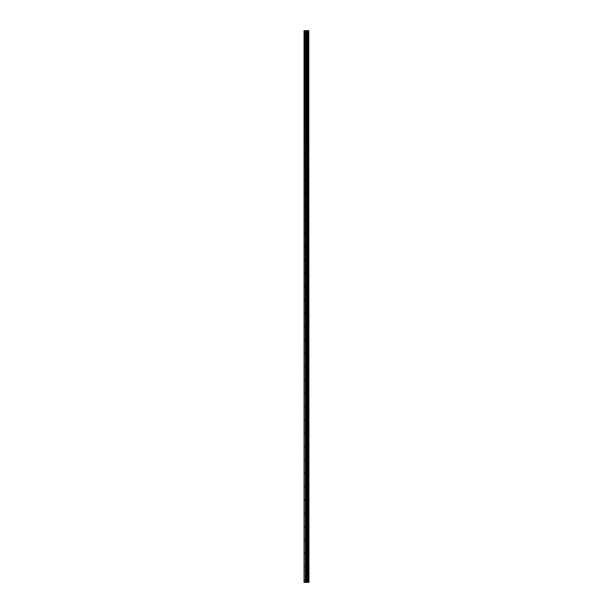 <?xml version="1.0" encoding="UTF-8"?>
<svg xmlns="http://www.w3.org/2000/svg" width="613" height="613" viewBox="0 0 613 613"><rect width="100%" height="100%" fill="white"/><g stroke="black" fill="none" stroke-linecap="round" stroke-linejoin="round"><path stroke-width="0.46" stroke-dasharray="3.06 2.3" d="M306.99 580.128L306.99 579.569L306.99 580.128M304.056 580.128L304.171 579.569L304.056 580.128M306.99 566.78L306.99 566.22L306.99 566.78M304.056 566.78L304.171 566.22L304.056 566.78M306.99 553.432L306.99 552.872L306.99 553.432M304.056 553.432L304.171 552.872L304.056 553.432M306.99 540.084L306.99 539.524L306.99 540.084M304.056 540.084L304.171 539.524L304.056 540.084M306.99 526.736L306.99 527.295L306.99 526.736M304.056 526.736L304.171 527.295L304.056 526.736M306.99 513.388L306.99 512.828L306.99 513.388M304.056 513.388L304.171 512.828L304.056 513.388M306.99 500.039L306.99 499.48L306.99 500.039M304.056 500.039L304.171 499.48L304.056 500.039M306.99 486.691L306.99 487.251L306.99 486.691M304.056 486.691L304.171 487.251L304.056 486.691M306.99 473.343L306.99 473.903L306.99 473.343M304.056 473.343L304.171 473.903L304.056 473.343M306.99 459.995L306.99 460.555L306.99 459.995M304.056 459.995L304.171 460.555L304.056 459.995M306.99 446.647L306.99 447.206L306.99 446.647M304.056 446.647L304.171 447.206L304.056 446.647M306.99 433.299L306.99 433.858L306.99 433.299M304.056 433.299L304.171 433.858L304.056 433.299M306.99 419.951L306.99 420.51L306.99 419.951M304.056 419.951L304.171 420.51L304.056 419.951M306.99 406.611L306.99 406.051L306.99 406.611M304.056 406.611L304.171 406.051L304.056 406.611M306.99 393.262L306.99 392.703L306.99 393.262M304.056 393.262L304.171 392.703L304.056 393.262M306.99 379.914L306.99 379.355L306.99 379.914M304.056 379.914L304.171 379.355L304.056 379.914M306.99 366.566L306.99 366.007L306.99 366.566M304.056 366.566L304.171 366.007L304.056 366.566M306.99 353.218L306.99 352.659L306.99 353.218M304.056 353.218L304.171 352.659L304.056 353.218M306.99 339.87L306.99 339.311L306.99 339.87M304.056 339.87L304.171 339.311L304.056 339.87M306.99 326.522L306.99 325.963L306.99 326.522M304.056 326.522L304.171 325.963L304.056 326.522M306.99 313.174L306.99 313.733L306.99 313.174M304.056 313.174L304.171 313.733L304.056 313.174M306.99 299.826L306.99 299.267L306.99 299.826M304.056 299.826L304.171 299.267L304.056 299.826M306.99 286.478L306.99 287.037L306.99 286.478M304.056 286.478L304.171 287.037L304.056 286.478M306.99 273.13L306.99 273.689L306.99 273.13M304.056 273.13L304.171 273.689L304.056 273.13M306.99 259.782L306.99 260.341L306.99 259.782M304.056 259.782L304.171 260.341L304.056 259.782M306.99 246.434L306.99 246.993L306.99 246.434M304.056 246.434L304.171 246.993L304.056 246.434M306.99 233.086L306.99 233.645L306.99 233.086M304.056 233.086L304.171 233.645L304.056 233.086M306.99 219.738L306.99 220.297L306.99 219.738M304.056 219.738L304.171 220.297L304.056 219.738M306.99 206.389L306.99 206.949L306.99 206.389M304.056 206.389L304.171 206.949L304.056 206.389M306.99 193.049L306.99 192.49L306.99 193.049M304.056 193.049L304.171 192.49L304.056 193.049M306.99 179.701L306.99 179.142L306.99 179.701M304.056 179.701L304.171 179.142L304.056 179.701M306.99 166.353L306.99 165.794L306.99 166.353M304.056 166.353L304.171 165.794L304.056 166.353M306.99 153.005L306.99 152.445L306.99 153.005M304.056 153.005L304.171 152.445L304.056 153.005M306.99 139.657L306.99 139.097L306.99 139.657M304.056 139.657L304.171 139.097L304.056 139.657M306.99 126.309L306.99 125.749L306.99 126.309M304.056 126.309L304.171 125.749L304.056 126.309M306.99 112.961L306.99 113.52L306.99 112.961M304.056 112.961L304.171 113.52L304.056 112.961M306.99 99.612L306.99 99.053L306.99 99.612M304.056 99.612L304.171 99.053L304.056 99.612M306.99 86.264L306.99 85.705L306.99 86.264M304.056 86.264L304.171 85.705L304.056 86.264M306.99 72.916L306.99 73.476L306.99 72.916M304.056 72.916L304.171 73.476L304.056 72.916M306.99 59.568L306.99 60.128L306.99 59.568M304.056 59.568L304.171 60.128L304.056 59.568M306.99 46.22L306.99 46.78L306.99 46.22M304.056 46.22L304.171 46.78L304.056 46.22M306.99 32.872L306.99 33.431L306.99 32.872M304.056 32.872L304.171 33.431L304.056 32.872M306.914 582.35L306.017 582.35L306.914 582.35M306.017 582.35L306.875 582.35L306.017 582.35M304.393 582.35L304.056 30.65L304.056 582.35L304.056 580.427L304.056 582.35L305.358 582.35L305.358 30.65L308.944 30.65L308.944 582.35L308.753 30.65M308.753 582.35L305.358 582.35M306.017 30.65L306.852 30.65L306.017 30.65M304.393 30.65L305.358 30.65M304.056 45.921L304.056 33.171L304.056 45.921M304.056 59.269L304.056 46.519L304.056 59.269M304.056 72.618L304.056 59.867L304.056 72.618M304.056 85.966L304.056 73.215L304.056 85.966M304.056 99.314L304.056 86.563L304.056 99.314M304.056 112.662L304.056 99.911L304.056 112.662M304.056 126.01L304.056 113.259L304.056 126.01M304.056 139.358L304.056 126.607L304.056 139.358M304.056 152.706L304.056 139.956L304.056 152.706M304.056 166.054L304.056 153.304L304.056 166.054M304.056 179.402L304.056 166.652L304.056 179.402M304.056 192.743L304.056 180L304.056 192.743M304.056 206.091L304.056 193.348L304.056 206.091M304.056 219.439L304.056 206.696L304.056 219.439M304.056 232.787L304.056 220.036L304.056 232.787M304.056 246.135L304.056 233.384L304.056 246.135M304.056 259.483L304.056 246.732L304.056 259.483M304.056 272.831L304.056 260.081L304.056 272.831M304.056 286.179L304.056 273.429L304.056 286.179M304.056 299.527L304.056 286.777L304.056 299.527M304.056 312.875L304.056 300.125L304.056 312.875M304.056 326.223L304.056 313.473L304.056 326.223M304.056 339.571L304.056 326.821L304.056 339.571M304.056 352.919L304.056 340.169L304.056 352.919M304.056 366.267L304.056 353.517L304.056 366.267M304.056 379.616L304.056 366.865L304.056 379.616M304.056 392.964L304.056 380.213L304.056 392.964M304.056 406.304L304.056 393.561L304.056 406.304M304.056 419.652L304.056 406.909L304.056 419.652M304.056 433L304.056 420.257L304.056 433M304.056 446.348L304.056 433.598L304.056 446.348M304.056 459.696L304.056 446.946L304.056 459.696M304.056 473.044L304.056 460.294L304.056 473.044M304.056 486.393L304.056 473.642L304.056 486.393M304.056 499.741L304.056 486.99L304.056 499.741M304.056 513.089L304.056 500.338L304.056 513.089M304.056 526.437L304.056 513.686L304.056 526.437M304.056 539.785L304.056 527.034L304.056 539.785M304.056 553.133L304.056 540.382L304.056 553.133M304.056 566.481L304.056 553.731L304.056 566.481M304.056 579.829L304.056 567.079L304.056 579.829M304.171 45.791L304.171 33.309L304.171 45.791M304.171 59.139L304.171 46.649L304.171 59.139M304.171 72.487L304.171 59.997L304.171 72.487M304.171 85.835L304.171 73.345L304.171 85.835M304.171 99.183L304.171 86.694L304.171 99.183M304.171 112.531L304.171 100.042L304.171 112.531M304.171 125.88L304.171 113.39L304.171 125.88M304.171 139.228L304.171 126.738L304.171 139.228M304.171 152.576L304.171 140.086L304.171 152.576M304.171 165.916L304.171 153.434L304.171 165.916M304.171 179.264L304.171 166.782L304.171 179.264M304.171 192.612L304.171 180.13L304.171 192.612M304.171 205.96L304.171 193.478L304.171 205.96M304.171 219.308L304.171 206.826L304.171 219.308M304.171 232.656L304.171 220.174L304.171 232.656M304.171 246.005L304.171 233.522L304.171 246.005M304.171 259.353L304.171 246.87L304.171 259.353M304.171 272.701L304.171 260.211L304.171 272.701M304.171 286.049L304.171 273.559L304.171 286.049M304.171 299.397L304.171 286.907L304.171 299.397M304.171 312.745L304.171 300.255L304.171 312.745M304.171 326.093L304.171 313.603L304.171 326.093M304.171 339.441L304.171 326.951L304.171 339.441M304.171 352.789L304.171 340.299L304.171 352.789M304.171 366.13L304.171 353.647L304.171 366.13M304.171 379.478L304.171 366.995L304.171 379.478M304.171 392.826L304.171 380.344L304.171 392.826M304.171 406.174L304.171 393.692L304.171 406.174M304.171 419.522L304.171 407.04L304.171 419.522M304.171 432.87L304.171 420.388L304.171 432.87M304.171 446.218L304.171 433.736L304.171 446.218M304.171 459.566L304.171 447.084L304.171 459.566M304.171 472.914L304.171 460.424L304.171 472.914M304.171 486.262L304.171 473.772L304.171 486.262M304.171 499.61L304.171 487.12L304.171 499.61M304.171 512.958L304.171 500.469L304.171 512.958M304.171 526.306L304.171 513.817L304.171 526.306M304.171 539.655L304.171 527.165L304.171 539.655M304.171 553.003L304.171 540.513L304.171 553.003M304.171 566.351L304.171 553.861L304.171 566.351M304.171 579.691L304.171 567.209L304.171 579.691M304.171 32.443L304.171 30.65L304.171 32.443M307.289 582.35L307.289 30.65M307.335 582.35L307.335 30.65M308.308 582.35L308.308 30.65M308.339 582.35L308.339 30.65M308.783 582.35L308.783 30.65M304.171 582.35L304.171 580.557L304.171 582.35M305.512 582.35L305.512 30.65M306.186 582.35L306.186 30.65M306.339 582.35L306.339 30.65M306.967 582.35L306.967 30.65M307.128 582.35L307.128 30.65M307.741 582.35L307.741 30.65M307.772 582.35L307.772 30.65M307.803 582.35L307.803 30.65M307.887 582.35L307.887 30.65M308.193 582.35L308.193 30.65M308.278 582.35L308.278 30.65M304.171 580.68L306.99 580.68L307.312 580.128L306.99 579.569L304.171 579.569M304.171 567.332L306.99 567.332L307.312 566.78L306.99 566.22L304.171 566.22M304.171 553.983L306.99 553.983L307.312 553.432L306.99 552.872L304.171 552.872M304.171 540.635L306.99 540.635L307.312 540.084L306.99 539.524L304.171 539.524M304.171 527.295L306.99 527.295L307.312 526.736L306.99 526.176L304.171 526.176M304.171 513.947L306.99 513.947L307.312 513.388L306.99 512.828L304.171 512.828M304.171 500.599L306.99 500.599L307.312 500.039L306.99 499.48L304.171 499.48M304.171 487.251L306.99 487.251L307.312 486.691L306.99 486.14L304.171 486.14M304.171 473.903L306.99 473.903L307.312 473.343L306.99 472.792L304.171 472.792M304.171 460.555L306.99 460.555L307.312 459.995L306.99 459.444L304.171 459.444M304.171 447.206L306.99 447.206L307.312 446.647L306.99 446.095L304.171 446.095M304.171 433.858L306.99 433.858L307.312 433.299L306.99 432.747L304.171 432.747M304.171 420.51L306.99 420.51L307.312 419.951L306.99 419.399L304.171 419.399M304.171 407.162L306.99 407.162L307.312 406.611L306.99 406.051L304.171 406.051M304.171 393.814L306.99 393.814L307.312 393.262L306.99 392.703L304.171 392.703M304.171 380.466L306.99 380.466L307.312 379.914L306.99 379.355L304.171 379.355M304.171 367.118L306.99 367.118L307.312 366.566L306.99 366.007L304.171 366.007M304.171 353.77L306.99 353.77L307.312 353.218L306.99 352.659L304.171 352.659M304.171 340.422L306.99 340.422L307.312 339.87L306.99 339.311L304.171 339.311M304.171 327.074L306.99 327.074L307.312 326.522L306.99 325.963L304.171 325.963M304.171 313.733L306.99 313.733L307.312 313.174L306.99 312.615L304.171 312.615M304.171 300.385L306.99 300.385L307.312 299.826L306.99 299.267L304.171 299.267M304.171 287.037L306.99 287.037L307.312 286.478L306.99 285.926L304.171 285.926M304.171 273.689L306.99 273.689L307.312 273.13L306.99 272.578L304.171 272.578M304.171 260.341L306.99 260.341L307.312 259.782L306.99 259.23L304.171 259.23M304.171 246.993L306.99 246.993L307.312 246.434L306.99 245.882L304.171 245.882M304.171 233.645L306.99 233.645L307.312 233.086L306.99 232.534L304.171 232.534M304.171 220.297L306.99 220.297L307.312 219.738L306.99 219.186L304.171 219.186M304.171 206.949L306.99 206.949L307.312 206.389L306.99 205.838L304.171 205.838M304.171 193.601L306.99 193.601L307.312 193.049L306.99 192.49L304.171 192.49M304.171 180.253L306.99 180.253L307.312 179.701L306.99 179.142L304.171 179.142M304.171 166.905L306.99 166.905L307.312 166.353L306.99 165.794L304.171 165.794M304.171 153.556L306.99 153.556L307.312 153.005L306.99 152.445L304.171 152.445M304.171 140.208L306.99 140.208L307.312 139.657L306.99 139.097L304.171 139.097M304.171 126.86L306.99 126.86L307.312 126.309L306.99 125.749L304.171 125.749M304.171 113.52L306.99 113.52L307.312 112.961L306.99 112.401L304.171 112.401M304.171 100.172L306.99 100.172L307.312 99.612L306.99 99.053L304.171 99.053M304.171 86.824L306.99 86.824L307.312 86.264L306.99 85.705L304.171 85.705M304.171 73.476L306.99 73.476L307.312 72.916L306.99 72.365L304.171 72.365M304.171 60.128L306.99 60.128L307.312 59.568L306.99 59.017L304.171 59.017M304.171 46.78L306.99 46.78L307.312 46.22L306.99 45.669L304.171 45.669M304.171 33.431L306.99 33.431L307.312 32.872L306.99 32.32L304.171 32.32"/><path stroke-width="0.92" d="M308.783 30.65L308.944 582.35L308.783 30.65L304.056 30.65L304.056 582.35L304.393 30.65M304.393 582.35L308.783 582.35M308.753 582.35L308.753 30.65M308.339 582.35L308.339 30.65M308.308 582.35L308.308 30.65M307.335 582.35L307.335 30.65M307.289 582.35L307.289 30.65M308.278 582.35L308.278 30.65M308.193 582.35L308.193 30.65M307.887 582.35L307.887 30.65M307.803 582.35L307.803 30.65M307.772 582.35L307.772 30.65M307.741 582.35L307.741 30.65M307.128 582.35L307.128 30.65M306.967 582.35L306.967 30.65M306.339 582.35L306.339 30.65M306.186 582.35L306.186 30.65M305.512 582.35L305.512 30.65M305.358 582.35L305.358 30.65"/></g></svg>
